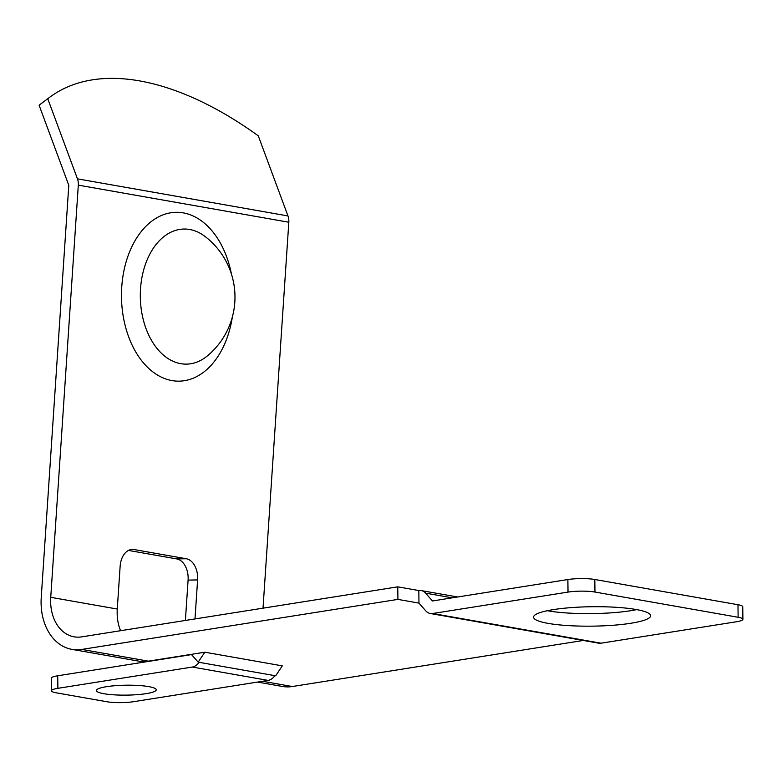 <?xml version="1.0" encoding="UTF-8"?>
<svg xmlns="http://www.w3.org/2000/svg" width="782" height="782" viewBox="0 0 782 782"><rect width="100%" height="100%" fill="white"/><g stroke="black" fill="none" stroke-linecap="round" stroke-linejoin="round"><path stroke-width="1.17" d="M189.713 229.488A67.565 44.906 88.9 0 0 140.535 288.705A67.565 44.906 88.9 0 0 180.74 363.669A67.565 44.906 88.9 0 0 207.504 355.79L207.504 355.79A76.392 76.392 0 0 0 205.109 236.516A67.565 44.906 88.9 0 0 189.713 229.488M146.097 693.654A29.912 4.966 179.3 0 0 156.224 689.802A29.912 4.966 179.3 0 0 138.59 685.491A29.912 4.966 179.3 0 0 106.528 686.684A29.912 4.966 179.3 0 0 96.401 690.535A29.912 4.966 179.3 0 0 114.035 694.836A29.912 4.966 179.3 0 0 146.097 693.654M263.026 608.171L288.822 222.235A12.727 9.433 -80 0 0 288.861 220.915A12.727 9.433 -80 0 0 287.972 215.94L258.275 135.824A318.235 167.759 53.2 0 0 49.305 97.545A318.235 167.759 53.2 0 0 47.761 98.728L39.1 105.208L68.796 185.334L41.241 597.507A53.459 39.608 -80 0 0 71.895 649.363A53.459 39.608 -80 0 0 81.817 649.422L397.921 599.393L397.764 586.842L81.66 636.871A40.732 30.175 -80 0 1 74.104 636.822A40.732 30.175 -80 0 1 50.742 597.321L78.308 185.139A12.727 9.433 -80 0 0 78.337 183.819A12.727 9.433 -80 0 0 77.457 178.843L47.761 98.728M636.714 609.618A58.552 9.716 -0.7 0 1 548.035 610.84A58.552 9.716 -0.7 0 1 547.332 610.713M548.192 623.391A58.552 9.716 -0.7 0 1 533.549 617.154A58.552 9.716 -0.7 0 1 571.339 607.604A58.552 9.716 -0.7 0 1 636.001 609.491A58.552 9.716 -0.7 0 1 650.653 615.727A58.552 9.716 -0.7 0 1 612.863 625.277A58.552 9.716 -0.7 0 1 548.192 623.391M194.992 618.933L197.602 579.921L188.091 580.117A19.091 12.688 88.9 0 0 176.732 558.925L128.473 550.42M176.732 558.925L186.243 558.739L134.025 549.541A19.091 12.688 -91.1 0 0 132.383 549.404A19.091 12.688 -91.1 0 0 120.135 566.276L117.271 609.041L50.742 597.321M186.243 558.739A19.091 12.688 -91.1 0 1 197.602 579.921M185.393 620.458L188.091 580.117M268.109 680.399A12.727 9.433 100 0 0 274.814 675.658L275.655 675.804L282.292 665.863L204.825 652.208L198.178 662.149L199.029 662.305A12.727 9.433 100 0 1 192.323 667.046L57.878 688.326A19.091 3.167 179.3 0 0 51.417 690.78A19.091 3.167 179.3 0 0 56.187 692.813L106.714 701.718A19.091 3.167 179.3 0 0 133.663 701.679L268.109 680.399L192.323 667.046M418.82 590.547A12.727 9.433 100 0 1 421.175 590.566A12.727 9.433 100 0 1 425.613 593.157L432.466 600.967L567.869 579.54A19.091 3.167 -0.7 0 1 594.819 579.491L594.965 592.042L738.12 617.272A19.091 3.167 179.3 0 1 742.9 619.305A19.091 3.167 179.3 0 1 736.439 621.758L601.035 643.195A12.727 9.433 -80 0 1 598.68 643.175L430.256 613.499A12.727 9.433 -80 0 1 425.828 610.908L418.966 603.108L418.82 590.547L397.764 586.842M418.966 603.108L397.921 599.393M583.294 640.468L292.341 686.518A53.459 39.608 100 0 1 282.419 686.459L257.542 682.07M71.895 649.363L138.424 661.083A53.459 39.608 100 0 0 148.345 661.152L204.825 652.208M430.256 613.499A12.727 9.433 -80 0 0 432.622 613.518L568.025 592.091L567.869 579.54M594.819 579.491L737.973 604.721A19.091 3.167 -0.7 0 1 742.744 606.754L742.9 619.305M594.965 592.042A19.091 3.167 179.3 0 0 568.025 592.091M120.594 630.712A40.732 30.175 100 0 1 117.271 609.041M49.305 97.545L40.644 104.026A318.235 167.759 53.2 0 0 39.1 105.208M191.326 654.348L198.178 662.149M51.417 690.78L51.26 678.229A19.091 3.167 -0.7 0 1 57.721 675.775L57.878 688.326M191.541 654.593L57.721 675.775M231.472 274.228A84.446 56.128 88.9 0 0 183.223 212.87A84.446 56.128 88.9 0 0 121.757 286.886A84.446 56.128 88.9 0 0 172.011 380.59A84.446 56.128 88.9 0 0 232.332 317.062M288.822 222.235L78.308 185.139M292.341 686.518L262.576 681.278M148.345 661.152L81.817 649.422M425.613 593.157L452.201 597.839M601.035 643.195L432.622 613.518M738.12 617.272L737.973 604.721M287.972 215.94L77.457 178.843M134.025 549.541L130.731 549.599M274.814 675.658L199.029 662.305M421.175 590.566L457.617 596.989"/></g></svg>
